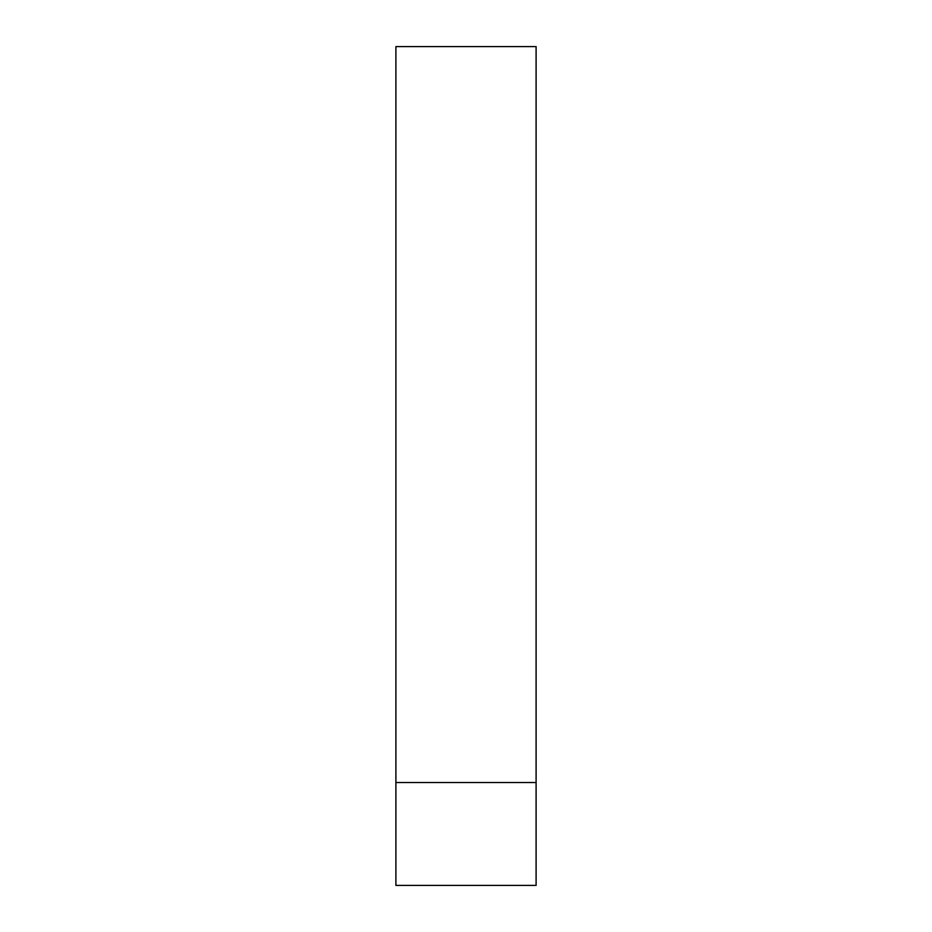 <?xml version="1.0" encoding="UTF-8"?>
<svg xmlns="http://www.w3.org/2000/svg" width="932" height="932" viewBox="0 0 932 932"><rect width="100%" height="100%" fill="white"/><g stroke="black" fill="none" stroke-linecap="round" stroke-linejoin="round"><path stroke-width="1.4" d="M536.098 782.531L536.098 46.6L395.902 46.6L395.902 885.4L536.098 885.4L536.098 782.531L395.902 782.531"/></g></svg>
